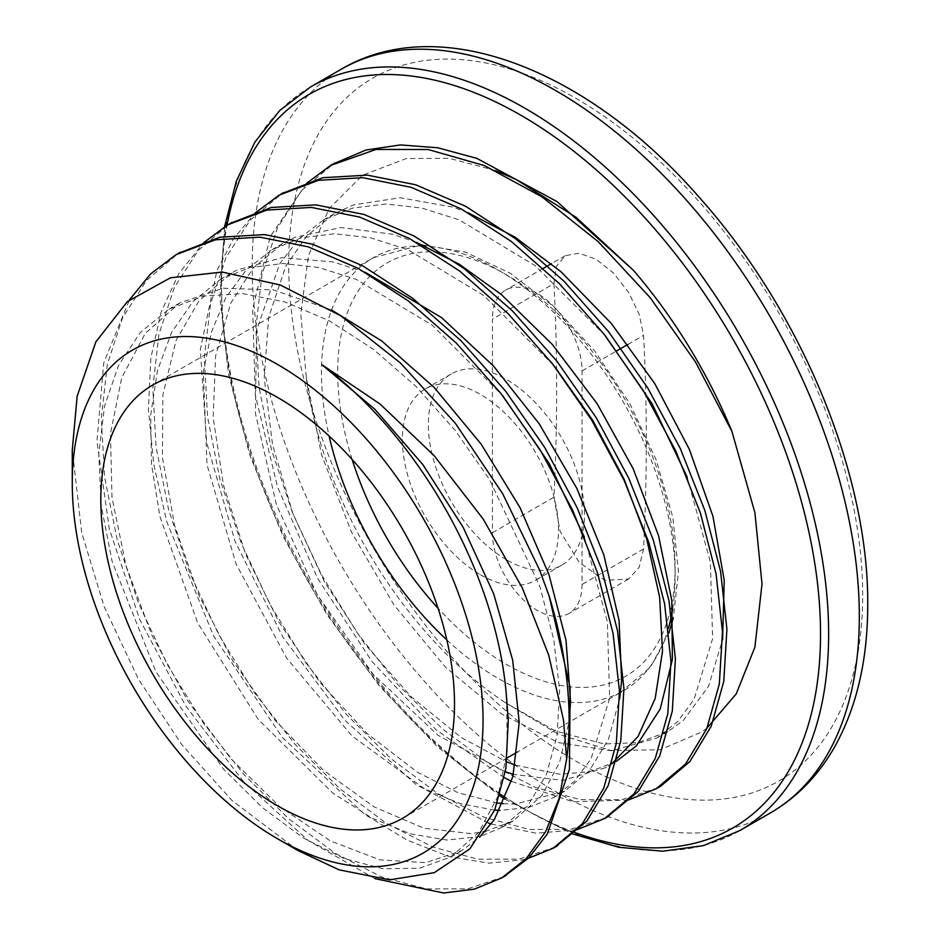 <?xml version="1.0" encoding="UTF-8"?>
<svg xmlns="http://www.w3.org/2000/svg" width="940" height="940" viewBox="0 0 940 940"><rect width="100%" height="100%" fill="white"/><g stroke="black" fill="none" stroke-linecap="round" stroke-linejoin="round"><path stroke-width="0.7" stroke-dasharray="4.7 3.53" d="M298.403 850.782L231.804 800.316L181.643 744.433L138.25 678.798L104.105 606.535L81.721 532.78L72.298 449.778M503.746 876.738L467.638 888.888L426.372 888.911L381.616 876.926L335.122 853.25L288.686 818.74L244.13 774.772L203.228 722.825L167.52 664.933L138.486 603.233L117.253 539.971L104.646 477.555L101.309 418.312L107.313 364.391L122.541 317.861L146.511 280.425L178.283 253.389M555.352 846.94L519.209 859.125L477.931 859.195L433.117 847.152L386.575 823.487L340.104 788.918L295.501 744.856L254.564 692.874L218.867 634.876L189.821 573.095L168.648 509.786L156.111 447.311L152.809 388.032L158.954 334.147L174.264 287.617L198.363 250.287L230.288 223.379M606.57 817.389L570.345 829.421L529.032 829.433L484.194 817.248L437.617 793.454L391.157 758.815L346.578 714.623L305.664 662.571L270.05 604.526L241.063 542.686L219.96 479.377L207.552 416.925L204.321 357.67L210.572 303.855L226.011 257.419L250.169 220.16L282.212 193.429M657.765 787.849L621.505 799.729L580.18 799.635L535.389 787.403L488.847 763.515L442.423 728.9L397.926 684.684L357.059 632.655L321.48 574.669L292.563 512.888L271.449 449.626L259.064 387.245L255.833 328.037L262.037 274.257L277.464 227.868L301.529 190.562L333.512 163.819M687.234 477.226L710.37 562.096L712.638 638.648L694.108 699.266L677.611 721.685L656.849 738.029L611.635 750.79L558.501 742.624L501.514 713.93L445.172 666.836L393.801 604.726L351.49 532.169L321.468 454.49L306.276 377.422L300.765 313.796L308.485 255.457L329.188 208.539L362.687 175.157L406.291 158.543L449.203 158.308L495.58 170.528M506.566 698.056L507.259 751.036L497.812 796.603L478.648 832.464L450.812 856.963L419.463 868.255L383.438 868.795L344.252 858.643L303.42 837.998L262.577 807.742L223.379 768.967L156.005 671.912L112.083 561.309L101.309 506.12L98.759 453.773L104.516 406.221L118.534 365.355L140.236 332.572L168.895 309.201L203.498 296.088L242.696 293.621L285.125 301.998L329.176 320.728L373.227 349.128L415.645 386.082L454.878 430.05L489.435 479.412L539.819 586.266L553.789 639.611L559.617 690.113L557.009 735.75L546.258 774.818L527.763 805.709L502.301 827.212L480.505 836.365M480.187 836.447L446.994 840.066L410.439 833.851L371.876 818.023L332.69 792.996L258.147 719.3L197.588 622.727L159.894 516.448L151.505 464.231L150.694 415.045L157.462 370.524L171.679 332.29L192.912 301.599L220.395 279.45L249.922 267.524L283.022 263.505L318.801 267.489L356.295 279.427L432.236 325.193L502.548 395.54M584.375 537.046L607.369 621.81L609.625 698.255L591.072 758.815L574.598 781.199L553.813 797.473L528.491 807.519L499.892 810.398M494.663 810.151L460.447 803.653L424.539 788.871L352.171 736.102L286.583 658.059L236.034 563.883L207.023 464.748L203.322 372.44L211.336 332.29L225.718 297.804L246.127 270.05L271.918 249.723L301.435 237.761L334.57 233.778L370.372 237.773L407.889 249.699L483.889 295.571L554.201 366.001M612.081 763.48L605.337 767.757L563.001 780.376L513.428 774.372M505.356 771.787L438.181 735.397L373.133 674.274L317.215 594.715L276.466 504.721L255.433 413.483L256.514 330.269L279.873 263.494L299.367 238.525L323.43 220.007L352.899 208.022L385.999 204.027L421.766 208.034L459.225 219.878L535.154 265.668L605.431 335.909M375.048 878.653L308.273 840.548L243.401 781.493L185.709 705.87L139.743 619.542L109.346 529.009L96.949 441.224L103.752 362.84L129.415 299.895M525.296 859.536L488.953 863.167L449.156 856.622L407.231 840.207L364.567 814.298L282.458 737.571L213.545 635.851L166.791 521.723L153.772 464.372L148.391 409.229L150.846 358.011L161.057 312.256L178.823 273.481L203.592 242.802M576.843 829.773L536.106 833.204L491.268 824.004M488.53 823.076L415.786 784.36L344.898 720.322L282.682 636.768L235.024 541.299L206.659 442.54L200.349 349.504L216.917 270.591L233.484 238.784L255.128 213.039M628.378 800.022L573.095 801.808L511.583 781.375M504.298 777.65L436.007 729.734L371.981 661.525L317.661 578.405L277.582 487.096L255.269 394.835L252.672 309.06L270.191 236.586L306.663 183.276M707.045 728.018L701.851 731.919L660.091 749.779L610.859 750.473L558.595 734.305L504.874 702.38L555.587 731.05L604.138 743.986L638.084 742.647L667.788 731.696L683.216 720.557L708.513 686.341L722.602 639.67M306.264 377.41A307.662 177.625 -120 0 0 504.874 702.38M862.685 595.302A405.88 234.33 -120 0 0 432.189 59.761A405.88 234.33 -120 0 0 432.189 633.76A405.88 234.33 -120 0 0 862.685 595.302M553.942 283.645A2221.008 1282.301 -60 0 1 553.942 497.19L560.087 531.288L579.146 562.367L604.773 580.309L628.578 579.04L639.153 567.361L643.571 548.937A2221.008 1282.301 120 0 0 643.571 335.392L639.153 314.195L628.566 292.281L613.456 273.011L596.113 259.287L579.169 253.213L565.198 255.704L556.339 266.396L553.942 283.645L492.419 319.165L492.419 532.71A63.38 36.59 -120 0 0 520.079 596.501A63.38 36.59 -120 0 0 568.923 613.479A63.38 36.59 -120 0 0 582.048 584.469L582.048 370.912A63.38 36.59 -120 0 0 554.377 307.133A63.38 36.59 -120 0 0 505.544 290.143A63.38 36.59 -120 0 0 492.419 319.165M467.979 212.663L452.516 207.035L400.276 197.753L353.358 204.897L334.382 213.674L306.887 235.787L285.666 266.42L268.652 317.309L264.199 377.88L272.565 444.749L293.022 513.992L324.359 581.601L364.532 643.724L411.109 696.681L461.211 737.548L506.778 761.905M515.414 765.148L559.746 774.243L589.768 771.716L616.276 761.423L605.337 767.757M416.538 242.438L392.709 234.272L341.114 227.527L295.254 237.197L282.858 243.401L252.966 268.217L230.723 303.244L215.636 355.837L213.157 417.63L223.462 485.122L245.692 554.377L278.534 621.387L319.859 682.323L367.188 733.588L417.56 772.339L458.285 792.831L497.413 803.019M503.299 803.653L515.214 804.111L564.764 791.151L589.274 770.8L608.509 739.204L619.601 698.972M365.131 272.224L332.971 261.896L282.082 257.689L237.362 269.897L231.346 273.129L199.104 300.741L176.074 340.374L162.914 394.6L162.409 457.51L174.629 525.53L198.599 594.703L232.92 661.02L275.338 720.686L323.325 770.189L373.909 806.79L423.999 828.269L470.541 833.58L483.266 831.947M485.087 831.583L513.252 820.89L541.922 795.405L559.559 762.434L569.111 721.274M331.562 310.024L273.305 289.896L223.309 288.228L179.669 302.962L145.242 333.43L121.718 377.774L110.485 433.575L111.978 497.519L126.089 565.974L151.763 634.97L187.483 700.488L230.946 758.815L279.533 806.473L330.245 840.865L379.983 859.889L425.714 862.661L461.752 850.618L479.647 837.188M480.446 574.751A110.415 63.744 -120 0 0 535.659 580.215A110.415 63.744 -120 0 0 535.659 452.716A110.415 63.744 -120 0 0 425.244 388.972A110.415 63.744 -120 0 0 408.324 477.45A110.415 63.744 -120 0 0 480.446 574.751M506.402 559.758A110.415 63.744 60 0 1 434.28 462.468A110.415 63.744 60 0 1 451.2 373.991A110.415 63.744 60 0 1 561.615 437.735A110.415 63.744 60 0 1 561.615 565.234A110.415 63.744 60 0 1 506.402 559.758M310.412 87.044A429.31 247.866 -120 0 0 310.4 582.765A429.31 247.866 -120 0 0 739.721 830.631M574.317 832.288A423.576 244.553 60 0 1 505.849 797.837M500.256 794.218A423.576 244.553 60 0 1 227.034 225.224M770.4 812.924A429.31 247.866 60 0 1 341.091 565.058A429.31 247.866 60 0 1 341.091 69.325M643.571 548.937L582.048 584.469M582.048 370.912L616.711 350.89M627.943 344.404L643.571 335.392M492.419 532.71L553.942 497.19M672.641 609.038A250.075 144.384 -120 0 0 675.12 576.385A250.075 144.384 -120 0 0 425.291 246.174M422.741 246.057A250.075 144.384 -120 0 0 373.262 257.725A250.075 144.384 -120 0 0 329.118 436.031M446.841 639.94A250.075 144.384 -120 0 0 623.326 690.865A250.075 144.384 -120 0 0 668.387 628.308M352.159 459.507A238.607 137.757 60 0 1 471.469 258.841A238.607 137.757 60 0 1 675.12 567.02A238.607 137.757 60 0 1 438.04 608.239M176.074 254.67L178.341 253.365M227.586 224.93L229.783 223.65M279.098 195.191L280.837 194.18M224.578 226.693L219.96 296.97L228.514 374.273L249.899 455.301L283.151 536.505L326.85 614.396L379.079 685.542L437.57 746.889L499.798 795.769M505.238 799.317L572.601 833.909M565.198 255.704L551.451 263.647M543.367 268.311L505.544 290.143M628.578 579.04L568.923 613.479M451.2 373.991L425.244 388.972M561.615 565.234L535.659 580.215M152.621 385.095L373.262 257.725L420.991 245.023M422.647 245.011L465.512 252.155L510.314 273.293L554.389 307.098L595.032 351.431L629.706 403.483L656.202 459.954L672.817 517.223L678.48 571.696L673.275 618.109M620.506 692.498L650.433 667.189L668.916 632.843M619.519 693.062L517.47 751.977M507.212 757.899L402.696 818.246M334.382 213.674L323.43 219.995M282.87 243.413L271.918 249.734M231.358 273.152L220.407 279.474M179.857 302.892L168.906 309.213M667.788 731.696L656.837 738.018M564.776 791.163L553.824 797.484M513.264 820.902L502.312 827.224M461.763 850.641L450.812 856.963"/><path stroke-width="1.41" d="M72.298 449.778L77.15 396.234L95.856 341.878L127.37 301.611L170.422 277.817L222.192 272.06L280.261 284.996L340.538 315.652L400.276 362.852L455.301 423.212L502.794 493.911L539.607 570.051L549.195 596.195A351.313 202.829 60 0 1 569.111 720.252A351.313 202.829 60 0 1 566.644 759.132L563.553 720.263L548.713 655.133L522.229 587.747L483.101 518.927L434.104 455.63L380.113 404.082L321.997 364.779A307.662 177.625 60 0 1 506.566 698.056L508.27 720.24L505.885 768.497L494.769 809.892L469.882 848.832L434.315 872.649L389.642 879.852L339.152 869.852L298.403 850.782M483.043 720.252A290.46 167.696 -120 0 0 277.664 364.52A290.46 167.696 -120 0 0 72.274 483.101A290.46 167.696 -120 0 0 277.664 838.832A290.46 167.696 -120 0 0 483.043 720.252M549.195 596.195L570.145 687.681L569.44 769.296L547.409 833.851L528.938 857.774L503.746 876.738M178.283 253.389L219.796 237.244L264.351 234.577L312.55 244.224L362.64 265.797L412.707 298.321L460.906 340.644L505.485 391.017L544.73 447.475L577.219 507.87L601.811 569.781L617.521 630.811L623.925 688.62L620.764 740.885L608.215 785.593L586.901 821.031L555.352 846.94M230.288 223.379L271.284 207.482L315.863 204.861L364.062 214.473L414.129 236.058L464.219 268.593L512.418 310.893L556.973 361.289L596.242 417.736L628.719 478.119L653.312 540.053L669.045 601.071L675.414 658.87L672.288 711.157L659.716 755.842L638.389 791.28L606.57 817.389M282.212 193.429L322.796 177.719L367.364 175.134L415.574 184.745L465.641 206.295L515.719 238.878L563.929 281.142L608.474 331.538L647.754 388.009L680.243 448.38L704.8 510.303L720.569 571.344L726.914 629.118L723.777 681.418L711.251 726.115L689.889 761.518L660.632 786.263L657.765 787.849M333.512 163.819L365.965 150.024L400.44 144.925L437.711 147.768L476.862 158.355L557.056 201.63L633.513 270.391A351.313 202.829 60 0 1 731.931 431.413L754.914 512.723L762.011 584.01L754.902 647.143L736.279 693.814L707.045 728.018M495.58 170.528L516.095 179.47L575.962 217.246L633.513 270.391M502.548 395.54L549.277 463.596L584.375 537.046M499.892 810.398L494.663 810.151M554.201 366.001L592.752 420.368L623.995 478.93L646.661 538.832L659.645 597.206L662.512 651.303L655.18 698.467L638.048 736.466L612.081 763.48M513.428 774.372L505.356 771.787M605.431 335.909L652.172 403.871L687.234 477.226M566.644 759.132L559.159 798.318L545.576 831.794L526.212 858.584L501.619 877.995L474.312 889.146L443.61 893L375.048 878.653M129.415 299.895L150.482 274.045L176.062 254.646L215.342 239.817L259.887 237.15L308.097 246.809L358.175 268.37L408.242 300.894L456.44 343.218L501.02 393.59L540.265 450.06L572.754 510.444L597.346 572.354L613.056 633.384L619.472 691.194L616.299 743.446L603.75 788.167L582.436 823.605L553.12 848.268L525.296 859.536M203.592 242.802L227.574 224.907L266.843 210.078L311.399 207.423L359.597 217.058L409.676 238.631L459.754 271.155L507.953 313.478L552.52 363.851L591.777 420.309L624.266 480.704L648.859 542.615L664.568 603.644L670.972 661.455L667.811 713.718L655.262 758.427L633.948 793.865L604.632 818.529L576.843 829.773M491.268 824.004L488.53 823.076M255.128 213.039L279.086 195.179L318.343 180.327L362.911 177.695L411.109 187.307L461.188 208.892L511.266 241.427L559.465 283.727L604.02 334.123L643.289 390.57L675.766 450.965L700.359 512.888L716.08 573.917L722.472 631.715L719.323 683.991L706.763 728.688L685.448 764.126L656.144 788.801L628.378 800.022M511.583 781.375L504.298 777.65M306.663 183.276L330.598 165.452L376.047 149.437L428.158 149.507L484.37 165.569L541.992 196.859L598.169 241.615L650.175 297.651L695.506 361.994L731.908 431.413M722.602 639.67L724.235 580.38L712.92 516.189L689.326 449.285L654.827 383.696L611.235 323.348L561.086 271.825L514.956 237.103L467.979 212.663M506.778 761.905L515.414 765.148M616.276 761.423L636.368 745.855L660.268 708.866L672.394 659.481L671.806 600.543L658.552 535.671L633.161 468.719L597.123 403.671L552.344 344.475L501.42 294.596L459.261 264.222L416.538 242.438M497.413 803.019L503.299 803.653M619.601 698.972L621.634 680.654L619.072 620.564L603.891 555.105L576.737 488.189L539.207 423.799L493.312 365.825L441.683 317.673L365.131 272.224M483.266 831.947L485.087 831.583M569.111 721.274L570.58 701.616L566.033 640.445L548.937 574.505L520.067 507.718L481.104 444.068L434.139 387.409L381.875 341.067L331.562 310.024M479.647 837.188L494.311 819.668L512.876 776.581L519.209 722.378L512.688 660.221L493.712 593.892L463.15 527.328L422.8 464.513L374.837 409.253L321.997 364.779M454.49 703.766A250.075 144.384 -120 0 0 345.332 452.093A250.075 144.384 -120 0 0 152.621 385.095A250.075 144.384 -120 0 0 152.621 673.863A250.075 144.384 -120 0 0 402.696 818.246A250.075 144.384 -120 0 0 454.49 703.766M572.601 833.909L618.826 847.281L662.77 851.205L703.402 845.612L739.721 830.631A429.31 247.866 -120 0 0 828.634 634.101A429.31 247.866 -120 0 0 641.233 202.053A429.31 247.866 -120 0 0 310.412 87.044L279.767 110.509L254.881 142.128L236.339 181.162L224.578 226.693M227.034 225.224A423.576 244.553 60 0 1 549.818 133.562A423.576 244.553 60 0 1 820.526 634.101A423.576 244.553 60 0 1 574.317 832.288M505.849 797.837A423.576 244.553 60 0 1 500.256 794.218M310.412 87.044L341.091 69.325A429.31 247.866 60 0 1 671.924 184.346A429.31 247.866 60 0 1 859.325 616.382A429.31 247.866 60 0 1 770.4 812.924L739.721 830.631M616.711 350.89L627.943 344.404M425.291 246.174A250.075 144.384 -120 0 0 422.741 246.057M329.118 436.031A250.075 144.384 -120 0 0 446.841 639.94M668.387 628.308A250.075 144.384 -120 0 0 672.641 609.038M438.04 608.239A238.607 137.757 60 0 1 352.159 459.507M277.664 838.832L298.391 850.794M72.274 483.101L72.274 449.778M501.631 878.019L506.096 875.445M553.143 848.291L557.596 845.706M604.643 818.552L609.108 815.967M656.155 788.813L660.62 786.24M178.341 253.365L180.539 252.084M229.783 223.65L232.051 222.357M280.837 194.18L283.551 192.618M330.598 165.452L335.063 162.879M499.798 795.769L505.238 799.317M341.091 69.325C440.413 10.493 589.944 70.3 701.933 200.385C801.926 313.396 868.748 475.147 867.726 604.678C867.738 659.434 856.892 706.504 835.202 745.878C818.94 774.854 797.332 797.202 770.4 812.924M551.451 263.647L543.367 268.311M420.991 245.023L422.647 245.011M668.916 632.843L673.275 618.109M620.506 692.498L619.519 693.062M517.47 751.977L507.212 757.899"/></g></svg>
